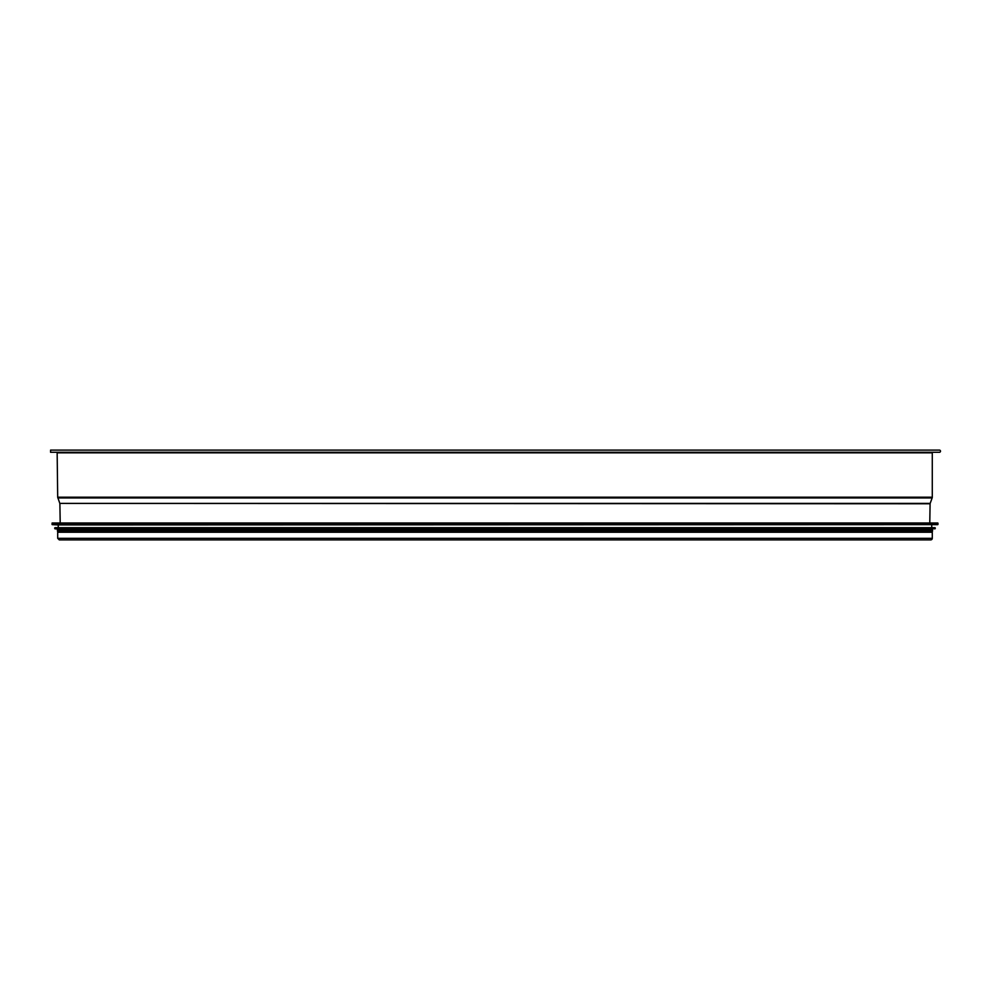 <?xml version="1.0" encoding="UTF-8"?>
<svg xmlns="http://www.w3.org/2000/svg" width="990" height="990" viewBox="0 0 990 990"><rect width="100%" height="100%" fill="white"/><g stroke="black" fill="none" stroke-linecap="round" stroke-linejoin="round"><path stroke-width="1.49" d="M52 523.203L937.765 522.98L52.21 522.98L52.198 524.638L58.237 524.947L58.237 527.695M52.198 524.638L937.778 524.638L58.237 524.947M54.735 527.905L935.03 527.695L54.957 527.695L54.933 528.796L58.237 529.118L58.237 530.096M54.933 528.796L935.043 528.796L58.237 529.118M932.506 530.096L57.469 530.096L57.469 531.197L932.506 531.197L932.506 530.096M58.237 531.197L58.237 532.236M939.411 450.104L50.577 450.104L50.577 452.294L939.411 452.294A1.089 1.089 0 0 0 940.5 451.193A1.089 1.089 0 0 0 939.411 450.104A1.089 1.089 -90 0 1 940.5 451.193A1.089 1.089 -90 0 1 939.411 452.294L932.84 452.294M932.283 497.19L932.283 452.838L932.283 497.19A2.19 2.19 -90 0 1 932.159 497.945A2.19 2.19 0 0 0 932.283 497.19L57.692 497.19L57.148 452.294M930.167 503.403L932.159 497.945L930.167 503.403A1.089 1.089 90 0 0 930.093 503.762A1.089 1.089 0 0 1 930.167 503.403L59.808 503.403L57.692 497.19M929.771 522.98L930.093 503.762L929.771 522.98M930.699 539.896A1.584 1.584 0 0 0 932.283 538.312A1.584 1.584 -90 0 1 930.699 539.896L59.276 539.896L57.692 538.312L932.283 538.312L932.283 532.236L57.692 532.236L57.692 538.312M932.283 532.236L932.283 538.312M937.976 523.203L937.976 524.415L52 524.415M935.241 527.905L935.241 528.586L54.735 528.586M932.283 452.838L57.692 452.838M932.159 497.945L57.816 497.945M930.093 503.762L59.808 503.403M931.738 524.947L931.738 527.695M931.738 529.118L931.738 530.096M931.738 531.197L931.738 532.236M60.204 522.98L59.883 503.762"/></g></svg>
